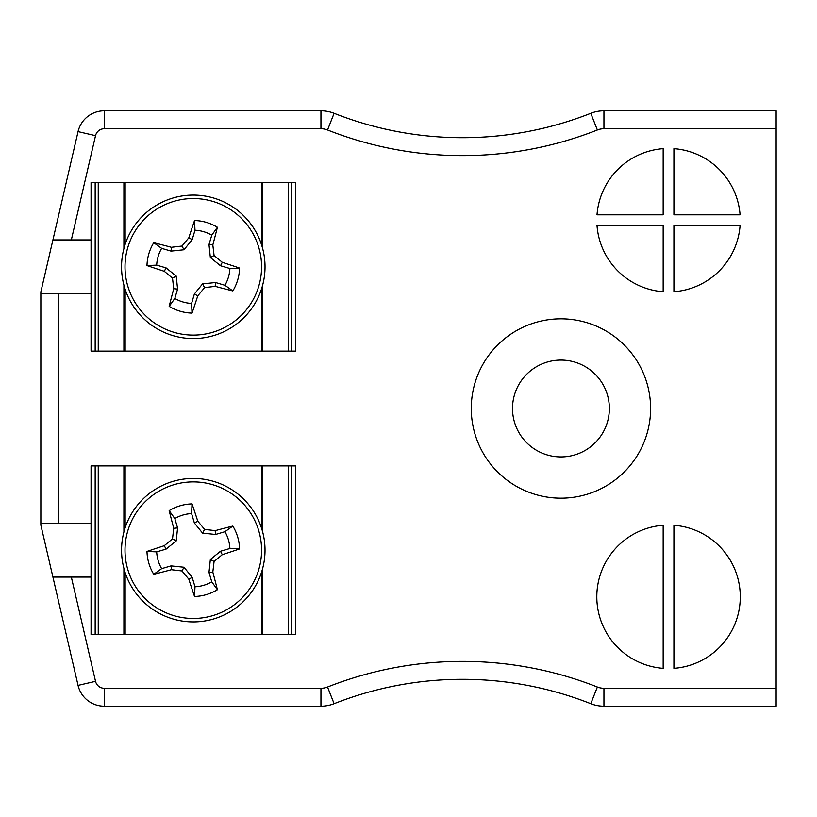 <?xml version="1.0" encoding="UTF-8"?>
<svg xmlns="http://www.w3.org/2000/svg" width="817" height="817" viewBox="0 0 817 817"><rect width="100%" height="100%" fill="white"/><g stroke="black" fill="none" stroke-linecap="round" stroke-linejoin="round"><path stroke-width="1.23" d="M663.169 525.27A71.733 71.733 0 0 0 596.808 596.808A71.733 71.733 0 0 0 663.169 668.347L663.169 525.27M673.923 525.27L673.923 668.347A71.733 71.733 0 0 0 740.284 596.808A71.733 71.733 0 0 0 673.923 525.27M597.013 225.574A71.733 71.733 0 0 0 663.169 291.73L663.169 225.574L597.013 225.574M663.169 214.81L663.169 148.653A71.733 71.733 0 0 0 597.013 214.81L663.169 214.81M673.923 214.81L740.079 214.81A71.733 71.733 0 0 0 673.923 148.653L673.923 214.81M673.923 291.73A71.733 71.733 0 0 0 740.079 225.574L673.923 225.574L673.923 291.73M776.15 688.271L776.15 128.729L603.947 128.729A17.933 17.933 0 0 0 597.37 129.974A367.65 367.65 0 0 1 327.535 129.974A17.933 17.933 0 0 0 320.948 128.729L104.259 128.729A8.967 8.967 0 0 0 95.528 135.663L78.054 131.608L40.85 291.924L40.85 525.076L52.921 577.078L71.334 577.078L95.528 681.337A8.967 8.967 0 0 0 104.259 688.271L320.948 688.271A17.933 17.933 0 0 0 327.535 687.026A367.65 367.65 0 0 1 597.37 687.026A17.933 17.933 0 0 0 603.947 688.271L776.15 688.271L776.15 706.205L603.947 706.205A35.866 35.866 0 0 1 590.783 703.703A349.717 349.717 0 0 0 334.112 703.703A35.866 35.866 0 0 1 320.948 706.205L104.259 706.205A26.9 26.9 0 0 1 78.054 685.392L52.921 577.078L91.065 577.078L91.065 634.472L295.519 634.472L295.519 465.894L91.065 465.894L91.065 577.078M95.528 135.663L71.334 239.922L52.921 239.922L91.065 239.922L91.065 351.106L295.519 351.106L295.519 182.528L91.065 182.528L91.065 239.922M40.85 293.722L91.065 293.722M40.85 523.278L91.065 523.278M650.608 408.5A89.666 89.666 0 0 0 516.109 330.844A89.666 89.666 0 0 0 516.109 486.156A89.666 89.666 0 0 0 650.608 408.5M56.506 523.278L58.783 523.023L56.506 523.278M56.506 293.722L58.783 293.977L56.506 293.722M104.259 128.729L104.259 110.795A26.9 26.9 0 0 0 78.054 131.608A26.9 26.9 0 0 1 104.259 110.795L320.948 110.795A35.866 35.866 0 0 1 334.112 113.297A349.717 349.717 0 0 0 590.783 113.297A35.866 35.866 0 0 1 603.947 110.795L776.15 110.795L776.15 128.729M609.359 408.5A48.417 48.417 0 0 0 536.728 366.567A48.417 48.417 0 0 0 536.728 450.433A48.417 48.417 0 0 0 609.359 408.5M124.49 246.489A71.733 71.733 0 0 1 245.294 217.404A71.733 71.733 0 0 1 210.081 336.563A71.733 71.733 0 0 1 124.49 246.489A71.733 71.733 0 0 1 245.294 217.404A71.733 71.733 0 0 1 210.081 336.563A71.733 71.733 0 0 1 124.49 246.489M127.809 247.469A68.281 68.281 0 0 1 242.792 219.783A68.281 68.281 0 0 1 209.275 333.203A68.281 68.281 0 0 1 127.809 247.469M164.288 271.305A99.551 8.681 -163.5 0 1 146.989 265.556A46.314 46.314 0 0 1 153.739 242.71A99.551 8.681 16.5 0 1 171.386 247.285A98.745 8.609 -6 0 1 181.987 246.04A98.745 8.609 -51.1 0 1 188.798 237.818A99.551 8.681 -73.5 0 1 194.548 220.519A46.314 46.314 0 0 1 217.393 227.269A99.551 8.681 106.5 0 1 212.818 244.916A98.745 8.609 84 0 1 214.074 255.517A98.745 8.609 38.9 0 1 222.285 262.328A99.551 8.681 16.5 0 1 239.585 268.078A46.314 46.314 0 0 1 232.835 290.923A99.551 8.681 -163.5 0 1 215.188 286.348A98.745 8.609 174 0 1 204.597 287.604A98.745 8.609 128.9 0 1 197.775 295.815A99.551 8.681 106.5 0 1 192.026 313.115A46.314 46.314 0 0 1 169.18 306.365A99.551 8.681 -73.5 0 1 173.755 288.718A98.745 8.609 -96 0 1 172.51 278.127A98.745 8.609 -141.1 0 1 164.288 271.305L166.076 267.905L176.227 276.105L172.51 278.127M153.739 242.71L161.654 248.348A36.642 36.642 0 0 0 156.69 265.127L146.989 265.556M156.69 265.127L166.076 267.905M176.227 276.105L177.585 289.075L173.755 288.718M177.585 289.075L174.818 298.46L169.18 306.365M174.818 298.46A36.642 36.642 0 0 0 191.597 303.424L192.026 313.115M191.597 303.424L194.375 294.028L197.775 295.815M194.375 294.028L202.575 283.887L204.597 287.604M202.575 283.887L215.545 282.519L215.188 286.348M215.545 282.519L224.93 285.296L232.835 290.923M224.93 285.296A36.642 36.642 0 0 0 229.894 268.507L239.585 268.078M229.894 268.507L220.498 265.739L222.285 262.328M220.498 265.739L210.357 257.539L214.074 255.517M210.357 257.539L208.989 244.569L212.818 244.916M208.989 244.569L211.766 235.184L217.393 227.269M211.766 235.184A36.642 36.642 0 0 0 194.977 230.22L194.548 220.519M194.977 230.22L192.209 239.606L188.798 237.818M192.209 239.606L184.009 249.757L181.987 246.04M184.009 249.757L171.039 251.115L171.386 247.285M171.039 251.115L161.654 248.348M262.083 529.855A71.733 71.733 0 0 1 176.492 619.919A71.733 71.733 0 0 1 141.29 500.77A71.733 71.733 0 0 1 262.083 529.855A71.733 71.733 0 0 1 176.492 619.919A71.733 71.733 0 0 1 141.29 500.77A71.733 71.733 0 0 1 262.083 529.855M258.775 530.825A68.281 68.281 0 0 1 177.309 616.569A68.281 68.281 0 0 1 143.792 503.149A68.281 68.281 0 0 1 258.775 530.825M215.188 530.652A99.551 8.681 -16.5 0 1 232.835 526.077A46.314 46.314 0 0 1 239.585 548.922A99.551 8.681 163.5 0 1 222.285 554.672A98.745 8.609 141.1 0 1 214.074 561.483A98.745 8.609 96 0 1 212.818 572.084A99.551 8.681 73.5 0 1 217.393 589.731A46.314 46.314 0 0 1 194.548 596.481A99.551 8.681 -106.5 0 1 188.798 579.182A98.745 8.609 -128.9 0 1 181.987 570.96A98.745 8.609 -174 0 1 171.386 569.715A99.551 8.681 163.5 0 1 153.739 574.29A46.314 46.314 0 0 1 146.989 551.444A99.551 8.681 -16.5 0 1 164.288 545.695A98.745 8.609 -38.9 0 1 172.51 538.873A98.745 8.609 -84 0 1 173.755 528.282A99.551 8.681 -106.5 0 1 169.18 510.635A46.314 46.314 0 0 1 192.026 503.885A99.551 8.681 73.5 0 1 197.775 521.185A98.745 8.609 51.1 0 1 204.597 529.396A98.745 8.609 6 0 1 215.188 530.652L215.545 534.481L202.575 533.113L204.597 529.396M239.585 548.922L229.894 548.493A36.642 36.642 0 0 0 224.93 531.704L232.835 526.077M224.93 531.704L215.545 534.481M202.575 533.113L194.375 522.972L197.775 521.185M194.375 522.972L191.597 513.576L192.026 503.885M191.597 513.576A36.642 36.642 0 0 0 174.818 518.54L169.18 510.635M174.818 518.54L177.585 527.925L173.755 528.282M177.585 527.925L176.227 540.895L172.51 538.873M176.227 540.895L166.076 549.095L164.288 545.695M166.076 549.095L156.69 551.873L146.989 551.444M156.69 551.873A36.642 36.642 0 0 0 161.654 568.652L153.739 574.29M161.654 568.652L171.039 565.885L171.386 569.715M171.039 565.885L184.009 567.243L181.987 570.96M184.009 567.243L192.209 577.394L188.798 579.182M192.209 577.394L194.977 586.78L194.548 596.481M194.977 586.78A36.642 36.642 0 0 0 211.766 581.816L217.393 589.731M211.766 581.816L208.989 572.431L212.818 572.084M208.989 572.431L210.357 559.461L214.074 561.483M210.357 559.461L220.498 551.261L222.285 554.672M220.498 551.261L229.894 548.493M98.244 351.106L98.244 182.528M95.17 351.106L95.17 182.528M291.403 351.106L291.403 182.528M288.34 351.106L288.34 182.528M98.244 634.472L98.244 465.894M95.17 634.472L95.17 465.894M291.403 634.472L291.403 465.894M288.34 634.472L288.34 465.894M58.844 293.722L58.844 523.278M104.259 688.271L104.259 706.205A26.9 26.9 0 0 1 78.054 685.392L95.528 681.337M603.947 688.271L603.947 706.205A35.866 35.866 0 0 1 590.783 703.703A349.717 349.717 0 0 0 334.112 703.703A35.866 35.866 0 0 1 320.948 706.205L320.948 688.271M320.948 128.729L320.948 110.795A35.866 35.866 0 0 1 334.112 113.297A349.717 349.717 0 0 0 590.783 113.297A35.866 35.866 0 0 1 603.947 110.795L603.947 128.729M590.783 703.703L597.37 687.026M334.112 703.703L327.535 687.026M597.37 129.974L590.783 113.297M327.535 129.974L334.112 113.297M123.918 351.106L123.918 285.072M123.918 248.572L123.918 182.528M262.666 351.106L262.666 285.072M262.666 248.572L262.666 182.528M261.44 351.106L261.44 289.218M261.44 244.416L261.44 182.528M125.144 351.106L125.144 289.218M125.144 244.416L125.144 182.528M123.918 634.472L123.918 568.428M123.918 531.928L123.918 465.894M262.666 634.472L262.666 568.428M262.666 531.928L262.666 465.894M261.44 634.472L261.44 572.584M261.44 527.782L261.44 465.894M125.144 634.472L125.144 572.584M125.144 527.782L125.144 465.894"/></g></svg>
